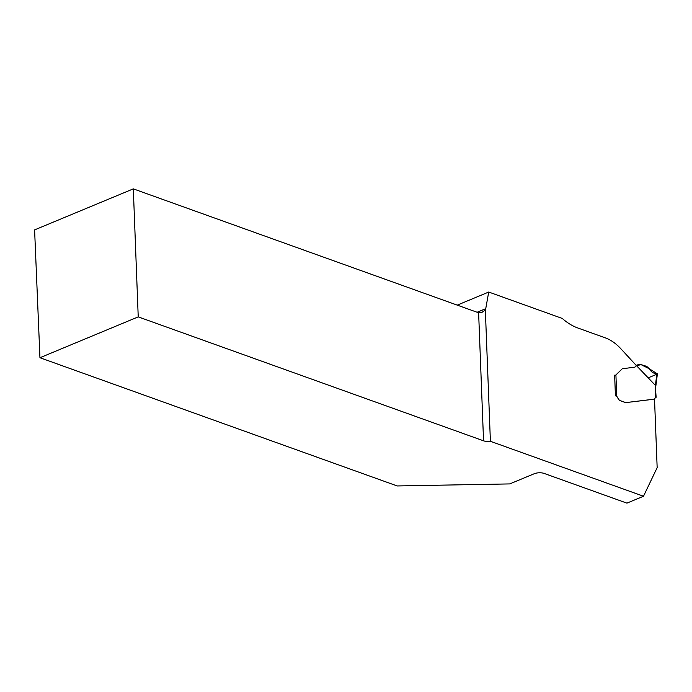 <?xml version="1.0" encoding="UTF-8"?>
<svg xmlns="http://www.w3.org/2000/svg" width="692" height="692" viewBox="0 0 692 692"><rect width="100%" height="100%" fill="white"/><g stroke="black" fill="none" stroke-linecap="round" stroke-linejoin="round"><path stroke-width="1.04" d="M615.076 375.263L614.634 375.159L615.43 395.789L616.044 396.014A2.18 1.393 67.4 0 1 617.152 396.992L618.683 399.44A2.621 1.669 67.4 0 0 620.015 400.607L625.516 402.588A1.09 0.701 67.4 0 0 625.776 402.614L654.528 399.154L657.158 467.636L643.499 496.242L626.917 503.136L544.128 473.423A6.981 2.699 177.8 0 0 534.267 473.726L509.736 483.916L397.191 485.948L39.946 357.729L138.227 316.875L133.314 188.864L34.6 229.891L39.946 357.729M634.858 367.158L636.398 365.601L620.845 348.742A43.613 27.853 -112.6 0 0 605.31 337.86L577.759 327.965A56.701 36.209 -112.6 0 1 562.276 318.45L488.716 292.041L457.248 305.129M643.499 496.242L490.394 441.288A6.981 2.699 -2.2 0 1 483.544 440.813L138.227 316.875M133.314 188.864L478.622 312.801L481.727 312.533L485.343 309.964A6.981 4.455 67.4 0 0 485.741 308.675L488.716 292.041M615.768 375.081L622.134 368.879L615.915 375.021L616.736 396.369A2.18 1.393 -112.6 0 1 617.229 396.957L618.76 399.405A2.621 1.669 67.4 0 0 620.093 400.573L625.594 402.554A1.09 0.701 67.4 0 0 625.853 402.588L654.494 399.128L655.756 396.957L655.35 386.43L656.128 397.208L655.679 396.983M655.35 386.43L655.411 385.383L636.45 365.618L634.893 367.141L622.402 368.75A1.09 0.701 67.4 0 0 622.281 368.784L622.203 368.81A1.09 0.701 67.4 0 0 622.056 368.914M490.394 441.288L485.343 309.964M616.736 396.369L615.949 396.049M615.422 375.185L615.915 375.021M655.307 397.528L656.128 397.191A1.306 0.51 177.8 0 1 655.739 397.589L655.203 397.813M655.376 385.358L656.95 373.645L655.203 373.446C652.85 373.083 650.921 371.535 649.407 368.801L646.726 366.397L640.723 364.476L636.951 364.969L636.45 365.618M656.95 373.645L657.4 373.879L655.731 386.837M655.411 385.383L655.791 385.833M636.882 366.068L640.723 364.476L649.433 368.853L657.4 373.853M656.872 374.234L648.179 377.849M477.108 312.256L485.741 308.675M483.544 440.813L478.622 312.801"/></g></svg>
